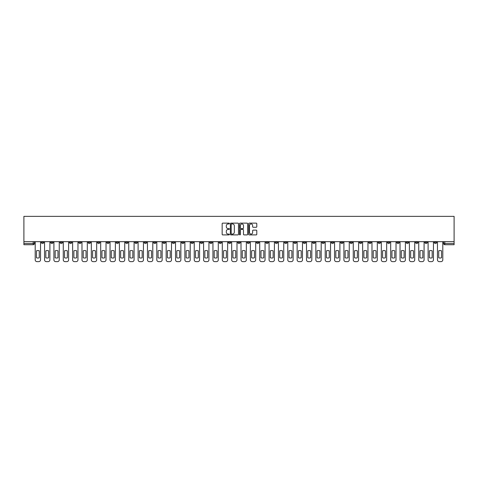 <?xml version="1.0" encoding="UTF-8"?>
<svg xmlns="http://www.w3.org/2000/svg" width="478" height="478" viewBox="0 0 478 478"><rect width="100%" height="100%" fill="white"/><g stroke="black" fill="none" stroke-linecap="round" stroke-linejoin="round"><path stroke-width="0.72" d="M229.404 223.543A0.412 0.412 0 0 0 228.992 223.13L222.742 223.13A0.592 0.592 0 0 0 222.151 223.716L222.151 234.316A0.592 0.592 0 0 0 222.742 234.901L228.992 234.901A0.412 0.412 0 0 0 229.404 234.489A0.412 0.412 0 0 0 228.992 234.077L228.185 234.077A1.882 1.882 0 0 1 226.303 232.194L226.303 231.31A1.882 1.882 0 0 1 228.185 229.428L228.992 229.428A0.412 0.412 0 0 0 229.404 229.016A0.412 0.412 0 0 0 228.992 228.604L228.185 228.604A1.882 1.882 0 0 1 226.303 226.721L226.303 225.837A1.882 1.882 0 0 1 228.185 223.955L228.992 223.955A0.412 0.412 0 0 0 229.404 223.543M350.057 241.671L350.057 242.328L352.459 242.328A1.201 1.201 0 0 1 351.258 243.529A1.201 1.201 0 0 1 350.057 242.328L350.057 241.671M293.928 241.671L293.928 242.328L296.33 242.328A1.201 1.201 0 0 1 295.129 243.529A1.201 1.201 0 0 1 293.928 242.328L293.928 241.671M284.577 241.671L284.577 242.328L286.973 242.328A1.201 1.201 0 0 1 285.772 243.529A1.201 1.201 0 0 1 284.577 242.328L284.577 241.671M228.448 241.671L228.448 242.328L230.844 242.328A1.201 1.201 0 0 1 229.643 243.529A1.201 1.201 0 0 1 228.448 242.328L228.448 241.671M219.091 241.671L219.091 242.328L221.487 242.328A1.201 1.201 0 0 1 220.292 243.529A1.201 1.201 0 0 1 219.091 242.328L219.091 241.671M209.734 241.671L209.734 242.328L212.136 242.328A1.201 1.201 0 0 1 210.935 243.529A1.201 1.201 0 0 1 209.734 242.328L209.734 241.671M191.027 241.671L191.027 242.328L193.423 242.328A1.201 1.201 0 0 1 192.228 243.529A1.201 1.201 0 0 1 191.027 242.328L191.027 241.671M172.319 242.328L172.319 241.671L172.319 242.328A1.201 1.201 0 0 0 173.514 243.529A1.201 1.201 0 0 1 172.319 242.328L174.715 242.328A1.201 1.201 0 0 1 173.514 243.529A1.201 1.201 0 0 0 174.715 242.328L174.715 241.671L174.715 242.328M162.962 242.328L162.962 241.671L162.962 242.328A1.201 1.201 0 0 0 164.163 243.529A1.201 1.201 0 0 1 162.962 242.328L165.358 242.328A1.201 1.201 0 0 1 164.163 243.529M153.605 242.328L153.605 241.671L153.605 242.328A1.201 1.201 0 0 0 154.806 243.529A1.201 1.201 0 0 1 153.605 242.328L156.007 242.328A1.201 1.201 0 0 1 154.806 243.529A1.201 1.201 0 0 0 156.007 242.328L156.007 241.671L156.007 242.328M144.254 241.671L144.254 242.328L146.65 242.328A1.201 1.201 0 0 1 145.449 243.529A1.201 1.201 0 0 1 144.254 242.328L144.254 241.671M134.898 241.671L134.898 242.328L137.3 242.328A1.201 1.201 0 0 1 136.099 243.529A1.201 1.201 0 0 1 134.898 242.328L134.898 241.671M125.541 241.671L125.541 242.328L127.943 242.328A1.201 1.201 0 0 1 126.742 243.529A1.201 1.201 0 0 1 125.541 242.328L125.541 241.671M116.19 242.328L116.19 241.671L116.19 242.328A1.201 1.201 0 0 0 117.391 243.529A1.201 1.201 0 0 1 116.19 242.328L118.586 242.328A1.201 1.201 0 0 1 117.391 243.529M97.476 242.328L97.476 241.671L97.476 242.328A1.201 1.201 0 0 0 98.677 243.529A1.201 1.201 0 0 1 97.476 242.328L99.878 242.328A1.201 1.201 0 0 1 98.677 243.529A1.201 1.201 0 0 0 99.878 242.328L99.878 241.671L99.878 242.328M88.125 242.328L88.125 241.671L88.125 242.328A1.201 1.201 0 0 0 89.326 243.529A1.201 1.201 0 0 1 88.125 242.328L90.521 242.328A1.201 1.201 0 0 1 89.326 243.529A1.201 1.201 0 0 0 90.521 242.328L90.521 241.671L90.521 242.328M78.768 242.328L78.768 241.671L78.768 242.328A1.201 1.201 0 0 0 79.969 243.529A1.201 1.201 0 0 1 78.768 242.328L81.17 242.328A1.201 1.201 0 0 1 79.969 243.529A1.201 1.201 0 0 0 81.17 242.328L81.17 241.671L81.17 242.328M69.418 242.328L69.418 241.671L69.418 242.328A1.201 1.201 0 0 0 70.613 243.529A1.201 1.201 0 0 1 69.418 242.328L71.814 242.328A1.201 1.201 0 0 1 70.613 243.529M60.061 242.328L60.061 241.671L60.061 242.328A1.201 1.201 0 0 0 61.262 243.529A1.201 1.201 0 0 1 60.061 242.328L62.457 242.328A1.201 1.201 0 0 1 61.262 243.529A1.201 1.201 0 0 0 62.457 242.328L62.457 241.671L62.457 242.328M50.704 242.328L50.704 241.671L50.704 242.328A1.201 1.201 0 0 0 51.905 243.529A1.201 1.201 0 0 1 50.704 242.328L53.106 242.328A1.201 1.201 0 0 1 51.905 243.529A1.201 1.201 0 0 0 53.106 242.328L53.106 241.671L53.106 242.328M256.202 227.277A0.592 0.592 0 0 0 256.794 226.691L256.794 223.716A0.592 0.592 0 0 0 256.202 223.13L249.259 223.13A0.592 0.592 0 0 0 248.668 223.716L248.668 234.316A0.592 0.592 0 0 0 249.259 234.901L256.202 234.901A0.592 0.592 0 0 0 256.794 234.316L256.794 230.725A0.592 0.592 0 0 0 256.202 230.133L253.232 230.133A0.592 0.592 0 0 0 252.641 230.725L252.641 232.505A1.577 1.577 0 0 1 251.07 234.077A1.577 1.577 0 0 1 249.492 232.505L249.492 225.526A1.577 1.577 0 0 1 251.07 223.955A1.577 1.577 0 0 1 252.641 225.526L252.641 226.691A0.592 0.592 0 0 0 253.232 227.277L256.202 227.277M454.1 241.671L23.9 241.671L23.9 216.361L454.1 216.361L454.1 244.724L444.803 244.724A1.201 1.201 0 0 1 443.608 243.529L454.1 243.529M238.486 223.716A0.592 0.592 0 0 0 237.895 223.13L230.952 223.13A0.592 0.592 0 0 0 230.36 223.716L230.36 234.316A0.592 0.592 0 0 0 230.952 234.901L237.895 234.901A0.592 0.592 0 0 0 238.486 234.316L238.486 223.716M240.105 223.13L247.048 223.13A0.592 0.592 0 0 1 247.64 223.716L247.64 234.316A0.592 0.592 0 0 1 247.048 234.901L244.079 234.901A0.592 0.592 0 0 1 243.487 234.316L243.487 230.014A0.592 0.592 0 0 0 242.902 229.428L240.93 229.428A0.592 0.592 0 0 0 240.338 230.014L240.338 234.489A0.412 0.412 0 0 1 239.926 234.901A0.412 0.412 0 0 1 239.514 234.489L239.514 223.716A0.592 0.592 0 0 1 240.105 223.13M443.608 241.671L443.608 243.529M34.392 241.671L34.392 243.529L34.392 241.671M33.197 241.671L33.197 244.724L23.9 244.724L23.9 243.529L34.392 243.529A1.201 1.201 0 0 1 33.197 244.724A1.201 1.201 0 0 0 34.392 243.529M23.9 241.671L23.9 243.529M436.647 241.671L436.647 242.328A1.201 1.201 0 0 1 435.452 243.529A1.201 1.201 0 0 1 434.251 242.328L436.647 242.328M434.251 241.671L434.251 242.328M427.296 241.671L427.296 242.328A1.201 1.201 0 0 1 426.095 243.529A1.201 1.201 0 0 1 424.894 242.328A1.201 1.201 0 0 0 426.095 243.529A1.201 1.201 0 0 0 427.296 242.328L424.894 242.328L424.894 241.671M417.939 241.671L417.939 242.328A1.201 1.201 0 0 1 416.738 243.529A1.201 1.201 0 0 1 415.543 242.328L417.939 242.328M415.543 241.671L415.543 242.328M408.582 241.671L408.582 242.328A1.201 1.201 0 0 1 407.387 243.529A1.201 1.201 0 0 1 406.186 242.328L408.582 242.328M406.186 241.671L406.186 242.328M399.232 242.328L399.232 241.671L399.232 242.328A1.201 1.201 0 0 1 398.031 243.529A1.201 1.201 0 0 1 396.83 242.328L399.232 242.328A1.201 1.201 0 0 1 398.031 243.529M396.83 241.671L396.83 242.328M389.875 241.671L389.875 242.328A1.201 1.201 0 0 1 388.674 243.529A1.201 1.201 0 0 1 387.479 242.328A1.201 1.201 0 0 0 388.674 243.529M387.479 241.671L387.479 242.328L389.875 242.328M380.524 241.671L380.524 242.328A1.201 1.201 0 0 1 379.323 243.529A1.201 1.201 0 0 1 378.122 242.328L380.524 242.328A1.201 1.201 0 0 1 379.323 243.529M378.122 241.671L378.122 242.328M371.167 241.671L371.167 242.328A1.201 1.201 0 0 1 369.966 243.529A1.201 1.201 0 0 1 368.765 242.328A1.201 1.201 0 0 0 369.966 243.529M368.765 241.671L368.765 242.328L371.167 242.328M361.81 241.671L361.81 242.328A1.201 1.201 0 0 1 360.609 243.529A1.201 1.201 0 0 1 359.414 242.328L361.81 242.328M359.414 241.671L359.414 242.328M352.459 241.671L352.459 242.328A1.201 1.201 0 0 1 351.258 243.529M343.102 241.671L343.102 242.328A1.201 1.201 0 0 1 341.901 243.529A1.201 1.201 0 0 1 340.7 242.328L343.102 242.328M340.7 241.671L340.7 242.328M333.746 241.671L333.746 242.328A1.201 1.201 0 0 1 332.551 243.529A1.201 1.201 0 0 1 331.35 242.328L333.746 242.328M331.35 241.671L331.35 242.328M324.395 241.671L324.395 242.328A1.201 1.201 0 0 1 323.194 243.529A1.201 1.201 0 0 1 321.993 242.328A1.201 1.201 0 0 0 323.194 243.529M321.993 241.671L321.993 242.328L324.395 242.328M315.038 241.671L315.038 242.328A1.201 1.201 0 0 1 313.837 243.529A1.201 1.201 0 0 1 312.642 242.328L315.038 242.328M312.642 241.671L312.642 242.328M305.681 241.671L305.681 242.328A1.201 1.201 0 0 1 304.486 243.529A1.201 1.201 0 0 1 303.285 242.328L305.681 242.328M303.285 241.671L303.285 242.328M296.33 241.671L296.33 242.328M286.973 241.671L286.973 242.328L286.973 241.671M277.616 241.671L277.616 242.328A1.201 1.201 0 0 1 276.421 243.529A1.201 1.201 0 0 1 275.22 242.328L277.616 242.328M275.22 241.671L275.22 242.328M268.266 241.671L268.266 242.328A1.201 1.201 0 0 1 267.065 243.529A1.201 1.201 0 0 1 265.864 242.328L268.266 242.328M265.864 241.671L265.864 242.328M258.909 241.671L258.909 242.328A1.201 1.201 0 0 1 257.708 243.529A1.201 1.201 0 0 1 256.513 242.328L258.909 242.328M256.513 241.671L256.513 242.328M249.552 241.671L249.552 242.328A1.201 1.201 0 0 1 248.357 243.529A1.201 1.201 0 0 1 247.156 242.328L249.552 242.328M247.156 241.671L247.156 242.328M240.201 241.671L240.201 242.328A1.201 1.201 0 0 1 239 243.529A1.201 1.201 0 0 1 237.799 242.328L240.201 242.328M237.799 241.671L237.799 242.328M230.844 241.671L230.844 242.328A1.201 1.201 0 0 1 229.643 243.529M221.487 241.671L221.487 242.328M212.136 242.328L212.136 241.671L212.136 242.328A1.201 1.201 0 0 1 210.935 243.529M202.78 241.671L202.78 242.328A1.201 1.201 0 0 1 201.579 243.529A1.201 1.201 0 0 1 200.384 242.328A1.201 1.201 0 0 0 201.579 243.529A1.201 1.201 0 0 0 202.78 242.328L200.384 242.328L200.384 241.671M193.423 242.328L193.423 241.671L193.423 242.328A1.201 1.201 0 0 1 192.228 243.529M184.072 241.671L184.072 242.328A1.201 1.201 0 0 1 182.871 243.529A1.201 1.201 0 0 1 181.67 242.328A1.201 1.201 0 0 0 182.871 243.529M181.67 241.671L181.67 242.328L184.072 242.328M165.358 241.671L165.358 242.328L165.358 241.671M146.65 242.328L146.65 241.671L146.65 242.328A1.201 1.201 0 0 1 145.449 243.529M137.3 242.328L137.3 241.671L137.3 242.328A1.201 1.201 0 0 1 136.099 243.529M127.943 242.328L127.943 241.671L127.943 242.328A1.201 1.201 0 0 1 126.742 243.529M118.586 241.671L118.586 242.328L118.586 241.671M109.235 242.328L109.235 241.671L109.235 242.328A1.201 1.201 0 0 1 108.034 243.529A1.201 1.201 0 0 1 106.833 242.328L109.235 242.328A1.201 1.201 0 0 1 108.034 243.529M106.833 241.671L106.833 242.328M71.814 241.671L71.814 242.328L71.814 241.671M43.749 241.671L43.749 242.328A1.201 1.201 0 0 1 42.548 243.529A1.201 1.201 0 0 1 41.353 242.328A1.201 1.201 0 0 0 42.548 243.529A1.201 1.201 0 0 0 43.749 242.328L43.749 241.671M41.353 241.671L41.353 242.328L43.749 242.328M231.597 223.955A0.412 0.412 0 0 0 231.185 224.367L231.185 233.664A0.412 0.412 0 0 0 231.597 234.077L232.451 234.077A1.882 1.882 0 0 0 234.334 232.194L234.334 225.837A1.882 1.882 0 0 0 232.451 223.955L231.597 223.955M243.487 225.556A1.577 1.577 0 0 0 241.916 223.985A1.577 1.577 0 0 0 240.338 225.556L240.338 228.012A0.592 0.592 0 0 0 240.93 228.604L242.902 228.604A0.592 0.592 0 0 0 243.487 228.012L243.487 225.556M36.465 250.819L36.465 257.762A3.746 3.746 139.8 0 0 39.28 257.762L39.28 250.819A3.746 3.746 139.8 0 0 36.465 250.819M35.205 241.671L35.205 259.841A1.798 1.798 139.8 0 0 37.003 261.639L38.742 261.639A1.798 1.798 139.8 0 0 40.54 259.841L40.54 241.671M45.816 250.819L45.816 257.762A3.746 3.746 139.8 0 0 48.637 257.762L48.637 250.819A3.746 3.746 139.8 0 0 45.816 250.819M44.556 241.671L44.556 259.841A1.798 1.798 139.8 0 0 46.36 261.639L48.099 261.639A1.798 1.798 139.8 0 0 49.897 259.841L49.897 241.671M55.173 250.819L55.173 257.762A3.746 3.746 139.8 0 0 57.993 257.762L57.993 250.819A3.746 3.746 139.8 0 0 55.173 250.819M53.912 241.671L53.912 259.841A1.798 1.798 139.8 0 0 55.711 261.639L57.45 261.639A1.798 1.798 139.8 0 0 59.248 259.841L59.248 241.671M64.53 250.819L64.53 257.762A3.746 3.746 139.8 0 0 67.344 257.762L67.344 250.819A3.746 3.746 139.8 0 0 64.53 250.819M63.269 241.671L63.269 259.841A1.798 1.798 139.8 0 0 65.068 261.639L66.806 261.639A1.798 1.798 139.8 0 0 68.605 259.841L68.605 241.671M73.881 250.819L73.881 257.762A3.746 3.746 139.8 0 0 76.701 257.762L76.701 250.819A3.746 3.746 139.8 0 0 73.881 250.819M72.62 241.671L72.62 259.841A1.798 1.798 139.8 0 0 74.425 261.639L76.163 261.639A1.798 1.798 139.8 0 0 77.962 259.841L77.962 241.671M83.238 250.819L83.238 257.762A3.746 3.746 139.8 0 0 86.058 257.762L86.058 250.819A3.746 3.746 139.8 0 0 83.238 250.819M81.977 241.671L81.977 259.841A1.798 1.798 139.8 0 0 83.775 261.639L85.514 261.639A1.798 1.798 139.8 0 0 87.313 259.841L87.313 241.671M92.595 250.819L92.595 257.762A3.746 3.746 139.8 0 0 95.409 257.762L95.409 250.819A3.746 3.746 139.8 0 0 92.595 250.819M91.334 241.671L91.334 259.841A1.798 1.798 139.8 0 0 93.132 261.639L94.871 261.639A1.798 1.798 139.8 0 0 96.67 259.841L96.67 241.671M101.945 250.819L101.945 257.762A3.746 3.746 139.8 0 0 104.766 257.762L104.766 250.819A3.746 3.746 139.8 0 0 101.945 250.819M100.685 241.671L100.685 259.841A1.798 1.798 139.8 0 0 102.483 261.639L104.228 261.639A1.798 1.798 139.8 0 0 106.026 259.841L106.026 241.671M111.302 250.819L111.302 257.762A3.746 3.746 139.8 0 0 114.123 257.762L114.123 250.819A3.746 3.746 139.8 0 0 111.302 250.819M110.042 241.671L110.042 259.841A1.798 1.798 139.8 0 0 111.84 261.639L113.579 261.639A1.798 1.798 139.8 0 0 115.377 259.841L115.377 241.671M120.653 250.819L120.653 257.762A3.746 3.746 139.8 0 0 123.473 257.762L123.473 250.819A3.746 3.746 139.8 0 0 120.653 250.819M119.398 241.671L119.398 259.841A1.798 1.798 139.8 0 0 121.197 261.639L122.936 261.639A1.798 1.798 139.8 0 0 124.734 259.841L124.734 241.671M130.01 250.819L130.01 257.762A3.746 3.746 139.8 0 0 132.83 257.762L132.83 250.819A3.746 3.746 139.8 0 0 130.01 250.819M128.749 241.671L128.749 259.841A1.798 1.798 139.8 0 0 130.548 261.639L132.292 261.639A1.798 1.798 139.8 0 0 134.091 259.841L134.091 241.671M139.367 250.819L139.367 257.762A3.746 3.746 139.8 0 0 142.181 257.762L142.181 250.819A3.746 3.746 139.8 0 0 139.367 250.819M138.106 241.671L138.106 259.841A1.798 1.798 139.8 0 0 139.905 261.639L141.643 261.639A1.798 1.798 139.8 0 0 143.442 259.841L143.442 241.671M148.718 250.819L148.718 257.762A3.746 3.746 139.8 0 0 151.538 257.762L151.538 250.819A3.746 3.746 139.8 0 0 148.718 250.819M147.463 241.671L147.463 259.841A1.798 1.798 139.8 0 0 149.261 261.639L151 261.639A1.798 1.798 139.8 0 0 152.799 259.841L152.799 241.671M158.075 250.819L158.075 257.762A3.746 3.746 139.8 0 0 160.895 257.762L160.895 250.819A3.746 3.746 139.8 0 0 158.075 250.819M156.814 241.671L156.814 259.841A1.798 1.798 139.8 0 0 158.612 261.639L160.351 261.639A1.798 1.798 139.8 0 0 162.156 259.841L162.156 241.671M167.431 250.819L167.431 257.762A3.746 3.746 139.8 0 0 170.246 257.762L170.246 250.819A3.746 3.746 139.8 0 0 167.431 250.819M166.171 241.671L166.171 259.841A1.798 1.798 139.8 0 0 167.969 261.639L169.708 261.639A1.798 1.798 139.8 0 0 171.506 259.841L171.506 241.671M176.782 250.819L176.782 257.762A3.746 3.746 139.8 0 0 179.603 257.762L179.603 250.819A3.746 3.746 139.8 0 0 176.782 250.819M175.528 241.671L175.528 259.841A1.798 1.798 139.8 0 0 177.326 261.639L179.065 261.639A1.798 1.798 139.8 0 0 180.863 259.841L180.863 241.671M186.139 250.819L186.139 257.762A3.746 3.746 139.8 0 0 188.959 257.762L188.959 250.819A3.746 3.746 139.8 0 0 186.139 250.819M184.878 241.671L184.878 259.841A1.798 1.798 139.8 0 0 186.677 261.639L188.416 261.639A1.798 1.798 139.8 0 0 190.22 259.841L190.22 241.671M195.496 250.819L195.496 257.762A3.746 3.746 139.8 0 0 198.31 257.762L198.31 250.819A3.746 3.746 139.8 0 0 195.496 250.819M194.235 241.671L194.235 259.841A1.798 1.798 139.8 0 0 196.034 261.639L197.773 261.639A1.798 1.798 139.8 0 0 199.571 259.841L199.571 241.671M204.847 250.819L204.847 257.762A3.746 3.746 139.8 0 0 207.667 257.762L207.667 250.819A3.746 3.746 139.8 0 0 204.847 250.819M203.592 241.671L203.592 259.841A1.798 1.798 139.8 0 0 205.391 261.639L207.129 261.639A1.798 1.798 139.8 0 0 208.928 259.841L208.928 241.671M214.204 250.819L214.204 257.762A3.746 3.746 139.8 0 0 217.024 257.762L217.024 250.819A3.746 3.746 139.8 0 0 214.204 250.819M212.943 241.671L212.943 259.841A1.798 1.798 139.8 0 0 214.742 261.639L216.48 261.639A1.798 1.798 139.8 0 0 218.279 259.841L218.279 241.671M223.561 250.819L223.561 257.762A3.746 3.746 139.8 0 0 226.375 257.762L226.375 250.819A3.746 3.746 139.8 0 0 223.561 250.819M222.3 241.671L222.3 259.841A1.798 1.798 139.8 0 0 224.098 261.639L225.837 261.639A1.798 1.798 139.8 0 0 227.636 259.841L227.636 241.671M232.911 250.819L232.911 257.762A3.746 3.746 139.8 0 0 235.732 257.762L235.732 250.819A3.746 3.746 139.8 0 0 232.911 250.819M231.657 241.671L231.657 259.841A1.798 1.798 139.8 0 0 233.455 261.639L235.194 261.639A1.798 1.798 139.8 0 0 236.992 259.841L236.992 241.671M242.268 250.819L242.268 257.762A3.746 3.746 139.8 0 0 245.089 257.762L245.089 250.819A3.746 3.746 139.8 0 0 242.268 250.819M241.008 241.671L241.008 259.841A1.798 1.798 139.8 0 0 242.806 261.639L244.545 261.639A1.798 1.798 139.8 0 0 246.343 259.841L246.343 241.671M251.625 250.819L251.625 257.762A3.746 3.746 139.8 0 0 254.439 257.762L254.439 250.819A3.746 3.746 139.8 0 0 251.625 250.819M250.364 241.671L250.364 259.841A1.798 1.798 139.8 0 0 252.163 261.639L253.902 261.639A1.798 1.798 139.8 0 0 255.7 259.841L255.7 241.671M260.976 250.819L260.976 257.762A3.746 3.746 139.8 0 0 263.796 257.762L263.796 250.819A3.746 3.746 139.8 0 0 260.976 250.819M259.721 241.671L259.721 259.841A1.798 1.798 139.8 0 0 261.52 261.639L263.259 261.639A1.798 1.798 139.8 0 0 265.057 259.841L265.057 241.671M270.333 250.819L270.333 257.762A3.746 3.746 139.8 0 0 273.153 257.762L273.153 250.819A3.746 3.746 139.8 0 0 270.333 250.819M269.072 241.671L269.072 259.841A1.798 1.798 139.8 0 0 270.871 261.639L272.609 261.639A1.798 1.798 139.8 0 0 274.408 259.841L274.408 241.671M279.69 250.819L279.69 257.762A3.746 3.746 139.8 0 0 282.504 257.762L282.504 250.819A3.746 3.746 139.8 0 0 279.69 250.819M278.429 241.671L278.429 259.841A1.798 1.798 139.8 0 0 280.228 261.639L281.966 261.639A1.798 1.798 139.8 0 0 283.765 259.841L283.765 241.671M289.041 250.819L289.041 257.762A3.746 3.746 139.8 0 0 291.861 257.762L291.861 250.819A3.746 3.746 139.8 0 0 289.041 250.819M287.78 241.671L287.78 259.841A1.798 1.798 139.8 0 0 289.584 261.639L291.323 261.639A1.798 1.798 139.8 0 0 293.122 259.841L293.122 241.671M298.397 250.819L298.397 257.762A3.746 3.746 139.8 0 0 301.218 257.762L301.218 250.819A3.746 3.746 139.8 0 0 298.397 250.819M297.137 241.671L297.137 259.841A1.798 1.798 139.8 0 0 298.935 261.639L300.674 261.639A1.798 1.798 139.8 0 0 302.472 259.841L302.472 241.671M307.754 250.819L307.754 257.762A3.746 3.746 139.8 0 0 310.569 257.762L310.569 250.819A3.746 3.746 139.8 0 0 307.754 250.819M306.494 241.671L306.494 259.841A1.798 1.798 139.8 0 0 308.292 261.639L310.031 261.639A1.798 1.798 139.8 0 0 311.829 259.841L311.829 241.671M317.105 250.819L317.105 257.762A3.746 3.746 139.8 0 0 319.925 257.762L319.925 250.819A3.746 3.746 139.8 0 0 317.105 250.819M315.844 241.671L315.844 259.841A1.798 1.798 139.8 0 0 317.649 261.639L319.388 261.639A1.798 1.798 139.8 0 0 321.186 259.841L321.186 241.671M326.462 250.819L326.462 257.762A3.746 3.746 139.8 0 0 329.282 257.762L329.282 250.819A3.746 3.746 139.8 0 0 326.462 250.819M325.201 241.671L325.201 259.841A1.798 1.798 139.8 0 0 327 261.639L328.739 261.639A1.798 1.798 139.8 0 0 330.537 259.841L330.537 241.671M335.819 250.819L335.819 257.762A3.746 3.746 139.8 0 0 338.633 257.762L338.633 250.819A3.746 3.746 139.8 0 0 335.819 250.819M334.558 241.671L334.558 259.841A1.798 1.798 139.8 0 0 336.357 261.639L338.095 261.639A1.798 1.798 139.8 0 0 339.894 259.841L339.894 241.671M345.17 250.819L345.17 257.762A3.746 3.746 139.8 0 0 347.99 257.762L347.99 250.819A3.746 3.746 139.8 0 0 345.17 250.819M343.909 241.671L343.909 259.841A1.798 1.798 139.8 0 0 345.708 261.639L347.452 261.639A1.798 1.798 139.8 0 0 349.251 259.841L349.251 241.671M354.527 250.819L354.527 257.762A3.746 3.746 139.8 0 0 357.347 257.762L357.347 250.819A3.746 3.746 139.8 0 0 354.527 250.819M353.266 241.671L353.266 259.841A1.798 1.798 139.8 0 0 355.064 261.639L356.803 261.639A1.798 1.798 139.8 0 0 358.602 259.841L358.602 241.671M363.877 250.819L363.877 257.762A3.746 3.746 139.8 0 0 366.698 257.762L366.698 250.819A3.746 3.746 139.8 0 0 363.877 250.819M362.623 241.671L362.623 259.841A1.798 1.798 139.8 0 0 364.421 261.639L366.16 261.639A1.798 1.798 139.8 0 0 367.958 259.841L367.958 241.671M373.234 250.819L373.234 257.762A3.746 3.746 139.8 0 0 376.055 257.762L376.055 250.819A3.746 3.746 139.8 0 0 373.234 250.819M371.974 241.671L371.974 259.841A1.798 1.798 139.8 0 0 373.772 261.639L375.517 261.639A1.798 1.798 139.8 0 0 377.315 259.841L377.315 241.671M382.591 250.819L382.591 257.762A3.746 3.746 139.8 0 0 385.405 257.762L385.405 250.819A3.746 3.746 139.8 0 0 382.591 250.819M381.33 241.671L381.33 259.841A1.798 1.798 139.8 0 0 383.129 261.639L384.868 261.639A1.798 1.798 139.8 0 0 386.666 259.841L386.666 241.671M391.942 250.819L391.942 257.762A3.746 3.746 139.8 0 0 394.762 257.762L394.762 250.819A3.746 3.746 139.8 0 0 391.942 250.819M390.687 241.671L390.687 259.841A1.798 1.798 139.8 0 0 392.486 261.639L394.225 261.639A1.798 1.798 139.8 0 0 396.023 259.841L396.023 241.671M401.299 250.819L401.299 257.762A3.746 3.746 139.8 0 0 404.119 257.762L404.119 250.819A3.746 3.746 139.8 0 0 401.299 250.819M400.038 241.671L400.038 259.841A1.798 1.798 139.8 0 0 401.837 261.639L403.575 261.639A1.798 1.798 139.8 0 0 405.38 259.841L405.38 241.671M410.656 250.819L410.656 257.762A3.746 3.746 139.8 0 0 413.47 257.762L413.47 250.819A3.746 3.746 139.8 0 0 410.656 250.819M409.395 241.671L409.395 259.841A1.798 1.798 139.8 0 0 411.194 261.639L412.932 261.639A1.798 1.798 139.8 0 0 414.731 259.841L414.731 241.671M420.007 250.819L420.007 257.762A3.746 3.746 139.8 0 0 422.827 257.762L422.827 250.819A3.746 3.746 139.8 0 0 420.007 250.819M418.752 241.671L418.752 259.841A1.798 1.798 139.8 0 0 420.55 261.639L422.289 261.639A1.798 1.798 139.8 0 0 424.088 259.841L424.088 241.671M429.364 250.819L429.364 257.762A3.746 3.746 139.8 0 0 432.184 257.762L432.184 250.819A3.746 3.746 139.8 0 0 429.364 250.819M428.103 241.671L428.103 259.841A1.798 1.798 139.8 0 0 429.901 261.639L431.64 261.639A1.798 1.798 139.8 0 0 433.444 259.841L433.444 241.671M438.72 250.819L438.72 257.762A3.746 3.746 139.8 0 0 441.535 257.762L441.535 250.819A3.746 3.746 139.8 0 0 438.72 250.819M437.46 241.671L437.46 259.841A1.798 1.798 139.8 0 0 439.258 261.639L440.997 261.639A1.798 1.798 139.8 0 0 442.795 259.841L442.795 241.671M444.803 241.671L444.803 244.724"/></g></svg>
